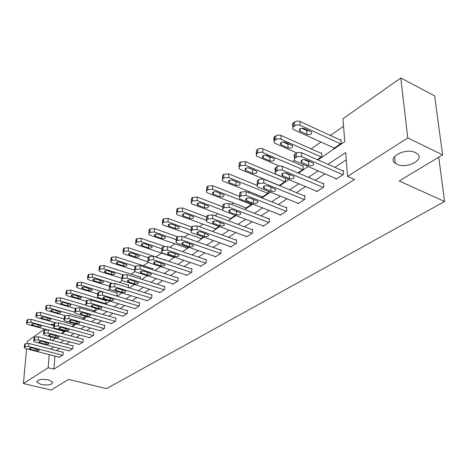 <?xml version="1.0" encoding="UTF-8"?>
<svg xmlns="http://www.w3.org/2000/svg" width="468" height="468" viewBox="0 0 468 468"><rect width="100%" height="100%" fill="white"/><g stroke="black" fill="none" stroke-linecap="round" stroke-linejoin="round"><path stroke-width="0.7" d="M396.846 164.209L395.273 163.285C386.568 157.57 405.528 147.391 415.514 152.656L416.83 153.422C425.792 159.29 406.71 169.357 396.846 164.209M41.096 384.485L36.849 382.18C37.358 379.566 41.26 378.799 48.549 379.876L52.726 382.14C52.252 384.766 48.374 385.544 41.096 384.485M27.144 343.266L27.331 341.277L44.659 329.057M50.778 324.745L51.708 324.09L51.632 324.979M53.75 324.646L51.708 324.09M343.553 126.29L330.39 135.457M320.949 142.032L311.161 148.847M294.547 160.413L292.734 161.676M275.424 173.733L275.055 173.991M249.543 191.751L248.403 192.553M233.438 202.972L231.379 204.405M217.948 213.759L215.046 215.777M203.042 224.137L199.362 226.699M188.686 234.14L184.287 237.2M174.845 243.775L169.79 247.297M161.501 253.065L155.926 256.95M148.18 262.343L143.343 265.713M134.907 271.586L131.18 274.178M122.107 280.502L119.428 282.368M109.758 289.101L108.061 290.283M97.841 297.396L97.057 297.946M317.918 159.892L344.781 141.658L342.956 118.743L400.789 77.963L407.768 137.925L347.548 176.407L345.653 152.562L327.992 164.332M407.768 137.925L442.611 154.896L434.632 95.876L400.789 77.963M442.611 154.896L399.192 180.964L444.6 201.48L438.727 157.23M444.6 201.48L106.523 388.656L68.679 379.437L51.03 390.037L23.4 383.555L26.623 348.847M61.501 333.456L64.765 330.917M71.803 326.453L74.541 324.599L74.611 323.587M82.444 319.223L84.644 317.731L84.755 315.994M93.442 311.752L95.068 310.647L95.22 308.125M104.814 304.024L105.832 303.334L105.996 300.257L105.645 300.497M116.579 296.033L116.941 295.788L117.088 292.67L116.725 292.921M128.437 287.656L128.554 284.831L128.179 285.088M140.324 278.852L140.4 276.728L140.014 276.992M152.615 269.703L152.656 268.351L152.258 268.62M165.327 260.185L165.339 259.676L164.923 259.962M173.312 257.061L173.306 257.488L174.037 256.99M186.755 247.905L186.75 248.35L188.469 247.186M200.684 238.411L200.684 238.885L203.475 236.989M215.14 228.565L215.14 229.063L219.077 226.383M230.139 218.345L230.145 218.866L235.322 215.35M245.718 207.728L245.729 208.278L251.883 204.095L251.878 203.709M261.91 196.689L261.928 197.268L268.334 192.915L268.275 191.213M279.18 185.544L285.445 181.291L285.304 178.103M297.835 172.873L303.27 169.182L303.065 165.491L302.486 165.888M317.322 159.629L321.844 156.558L321.598 152.82L320.99 153.235M333.62 147.789L333.672 148.52L341.225 143.389L340.926 139.599L340.295 140.031M54.937 356.084L53.914 369.147L354.539 179.466L347.548 176.407M346.232 159.863L334.848 167.351M324.973 173.844L315.216 180.268M305.598 186.597L296.414 192.641M287.036 198.806L278.39 204.498M269.246 210.512L261.097 215.877M252.17 221.75L244.489 226.799M235.773 232.537L228.53 237.299M220.013 242.904L213.18 247.402M204.849 252.878L198.403 257.119M190.26 262.478L184.17 266.485M176.202 271.727L170.451 275.512M162.653 280.642L157.225 284.216M149.584 289.242L144.454 292.617M136.972 297.537L132.122 300.731M124.786 305.557L120.206 308.57M113.016 313.303L108.687 316.146M101.632 320.791L97.543 323.482M90.617 328.033L86.75 330.578M79.958 335.047L76.307 337.451M69.633 341.839L66.181 344.115M59.629 348.42L56.371 350.567M59.272 357.189L62.975 355.06L63.198 352.053L62.887 352.258M69.053 350.877L72.873 348.689L73.084 345.641L72.762 345.852M79.139 344.372L83.082 342.114L83.281 339.031L82.947 339.247M89.546 337.656L93.618 335.328L93.805 332.204L93.46 332.426M100.292 330.724L104.499 328.32L104.668 325.161L104.311 325.389M111.384 323.563L115.736 321.083L115.888 317.883L115.52 318.117M122.856 316.163L127.354 313.601L127.489 310.36L127.109 310.606M134.708 308.511L134.696 308.868L139.365 305.861L139.482 302.58L139.09 302.837M146.975 300.591L146.964 300.971L151.796 297.859L151.895 294.53L151.492 294.793M159.676 292.395L159.664 292.787L164.672 289.563L164.742 286.2L164.326 286.469M172.827 283.906L172.821 284.316L178.004 280.976L178.056 277.565L177.624 277.846M186.457 275.102L186.451 275.535L191.827 272.072L191.857 268.614L191.406 268.907M200.596 265.976L200.591 266.427L206.172 262.835L206.172 259.33L205.709 259.629M215.268 256.499L215.268 256.979L221.06 253.246L221.036 249.69L220.551 250.006M230.502 246.659L230.508 247.162L236.527 243.284L236.469 239.68L235.966 240.008M246.338 236.428L246.349 236.96L252.609 232.924L252.521 229.273L251.995 229.612M262.811 225.787L262.829 226.348L269.34 222.148L269.211 218.445L268.667 218.796M279.952 214.707L279.975 215.298L286.761 210.928L286.597 207.172L286.024 207.54M297.812 203.165L297.847 203.791L304.914 199.239L304.709 195.425L304.112 195.805M316.432 191.125L316.473 191.792L323.85 187.042L323.599 183.175L322.978 183.573M335.866 178.565L335.919 179.273L343.623 174.307L343.319 170.381L342.67 170.802M53.914 369.147L48.169 367.725L23.4 383.555M49.234 354.627L48.169 367.725M318.146 170.89L308.412 177.372M298.824 183.76L289.669 189.862M280.32 196.092L271.703 201.831M262.589 207.903L254.469 213.314M245.571 219.24L237.919 224.342M229.232 230.127L222.019 234.936M213.537 240.587L206.727 245.121M198.438 250.649L192.015 254.925M183.906 260.331L177.84 264.367M169.907 269.656L164.186 273.47M156.417 278.641L151.012 282.245M143.413 287.311L138.306 290.71M130.853 295.671L126.032 298.888M118.732 303.75L114.174 306.786M107.02 311.553L102.708 314.426M95.694 319.1L91.623 321.814M84.737 326.401L80.894 328.963M74.137 333.462L70.498 335.884M63.864 340.306L60.436 342.594M53.919 346.934L50.679 349.093M52.018 340.371L55.423 338.06M62.004 333.59L65.608 331.145M72.312 326.594L76.126 324.008M82.959 319.369L86.995 316.631M93.963 311.899L98.233 309.003M105.335 304.182L109.863 301.111M117.105 296.191L121.896 292.939M129.291 287.919L134.363 284.48M141.909 279.355L147.28 275.71M154.996 270.475L160.682 266.614M168.562 261.267L174.587 257.178M182.643 251.708L189.025 247.379M197.268 241.78L204.036 237.188M212.466 231.467L219.644 226.594M228.279 220.732L235.89 215.567M244.741 209.565L252.819 204.077M261.887 197.923L270.463 192.102M279.765 185.79L288.879 179.601M298.426 173.119L308.114 166.544M50.679 336.796L50.421 339.943M59.559 357.265L25.658 348.601L24.219 347.765L25.067 346.741L28.659 346.519L62.665 355.265M63.18 352.334L28.94 343.465L28.659 346.519M30.479 349.327L29.338 348.66C29.455 347.911 30.479 347.689 32.409 347.999L39.213 350.105C39.101 350.854 38.083 351.076 36.159 350.778L30.479 349.327L30.613 347.859M24.26 347.361L24.751 344.109L25.354 343.688L28.94 343.465M53.68 325.535L31.157 319.381L27.612 319.615L27.015 320.053L26.53 323.242M47.04 329.694L27.91 324.535L26.489 323.663L27.331 322.592L30.882 322.358L64.426 331.467M32.666 325.283L38.265 326.799C40.166 327.114 41.178 326.88 41.289 326.097L40.184 325.424L34.573 323.897C32.672 323.581 31.66 323.815 31.543 324.593L32.666 325.283L32.807 323.757M69.352 350.959L35.118 342.032L33.684 341.19L34.556 340.113L38.212 339.879L72.552 348.894M73.067 345.934L38.481 336.79L38.212 339.879M39.996 342.775L38.862 342.108C38.967 341.324 40.008 341.09 41.985 341.406L48.847 343.565C48.742 344.349 47.707 344.583 45.729 344.272L39.996 342.775L40.125 341.271M33.719 340.757L34.217 337.457L34.831 337.024L38.481 336.79M79.449 344.454L44.875 335.252L43.448 334.398L44.349 333.269L48.075 333.029L82.754 342.324M83.263 339.329L48.333 329.899L48.075 333.029M49.819 336.018L48.69 335.345C48.783 334.526 49.848 334.281 51.872 334.602L58.787 336.814C58.693 337.633 57.634 337.884 55.61 337.563L49.819 336.018L49.947 334.468M43.489 333.936L43.98 330.589L44.612 330.139L48.333 329.899M64.04 318.948L40.611 312.413L37.007 312.659L36.393 313.11L35.907 316.339M55.54 322.698L37.282 317.673L35.866 316.789L36.738 315.666L40.347 315.426L74.219 324.815M42.097 318.445L47.754 320.007C49.702 320.328 50.725 320.083 50.831 319.264L49.731 318.585L44.068 317.017C42.12 316.69 41.09 316.935 40.979 317.749L42.097 318.445L42.231 316.871M74.716 312.162L50.368 305.224L46.695 305.475L46.069 305.943L45.583 309.219M65.14 315.707L46.952 310.594L45.542 309.705L46.437 308.523L50.117 308.277L84.316 317.953M51.825 311.39L57.535 312.998C59.535 313.332 60.583 313.069 60.676 312.214L59.582 311.53L53.861 309.915C51.86 309.576 50.813 309.834 50.714 310.688L51.825 311.39L51.96 309.775M89.868 337.744L54.955 328.249L53.533 327.395L54.463 326.202L58.254 325.956L93.278 335.544M93.781 332.52L58.5 322.785L58.254 325.956M59.962 329.039L58.833 328.366C58.921 327.506 60.003 327.243 62.08 327.577L69.048 329.841C68.966 330.7 67.883 330.964 65.807 330.63L59.962 329.039L60.079 327.442M53.574 326.886L54.06 323.499L54.715 323.037L58.5 322.785M100.62 330.817L65.368 321.013L63.952 320.159L64.917 318.901L68.778 318.644L104.142 328.548M104.651 325.482L69.007 315.438L68.778 318.644M70.434 321.832L69.317 321.153C69.393 320.252 70.492 319.977 72.628 320.323L79.642 322.639C79.572 323.54 78.472 323.815 76.343 323.476L70.434 321.832L70.551 320.188M63.993 319.609L64.473 316.169L65.157 315.695L69.007 315.438M111.729 323.663L76.126 313.537L74.722 312.677L75.722 311.355L79.654 311.091L115.368 321.317M115.871 318.222L79.87 307.839L79.654 311.091M81.262 314.379L80.151 313.706C80.209 312.759 81.338 312.466 83.526 312.823L90.593 315.192C90.54 316.14 89.417 316.432 87.229 316.081L81.262 314.379L81.373 312.694M74.763 312.086L75.243 308.599L75.945 308.102L79.87 307.839M86.176 305.3L60.436 297.806L56.704 298.069L56.049 298.549L55.575 301.872M75.295 308.558L56.932 303.287L55.528 302.398L55.803 301.632L56.458 301.152L60.197 300.895L94.729 310.881M61.87 304.106L67.632 305.768C69.679 306.113 70.75 305.838 70.832 304.943L69.744 304.253L63.97 302.585C61.916 302.234 60.846 302.509 60.758 303.404L61.87 304.106L61.992 302.445M105.973 300.596L70.838 290.148L67.035 290.417L66.362 290.915L65.889 294.278M86.007 301.252L67.234 295.741L65.842 294.846L66.128 294.033L66.801 293.541L70.609 293.272L105.481 303.574M72.236 296.589L78.057 298.303C80.163 298.654 81.245 298.368 81.321 297.426L74.406 295.015C72.3 294.659 71.212 294.945 71.136 295.887L72.236 296.589L72.359 294.881M117.07 293.026L81.584 282.227L77.711 282.508L77.015 283.023L76.541 286.439M97.572 293.851L77.881 287.949L76.5 287.054L77.489 285.673L81.368 285.392L102.638 291.821M82.947 288.82L88.826 290.587C90.985 290.956 92.097 290.646 92.149 289.663L85.188 287.2C83.029 286.825 81.918 287.136 81.853 288.118L82.947 288.82L83.064 287.059M123.213 316.269L87.253 305.809L85.86 304.949L86.896 303.545L90.903 303.27L126.974 313.847M127.471 310.711L91.102 299.982L90.903 303.27M92.459 306.68L91.359 306.002C91.4 305.007 92.547 304.697 94.799 305.066L101.919 307.494C101.878 308.482 100.737 308.798 98.485 308.435L92.459 306.68L92.565 304.937M85.901 304.305L86.375 300.766L87.106 300.257L91.102 299.982M128.536 285.199L92.687 274.043L88.744 274.336L88.025 274.868L87.557 278.331M109.459 286.2L88.885 279.887L87.516 278.992L87.82 278.068L88.54 277.536L92.494 277.249L111.899 283.251M94.015 280.794L99.959 282.619C102.176 283 103.305 282.672 103.346 281.637L96.338 279.115C94.115 278.729 92.98 279.057 92.933 280.086L94.015 280.794L94.126 278.981M135.082 308.623L98.771 297.806L97.391 296.946L97.707 295.992L98.461 295.466L102.545 295.179L138.973 306.113M139.47 302.948L102.732 291.845L102.545 295.179M104.042 298.707L102.954 298.034C102.978 296.987 104.148 296.659 106.47 297.04L113.636 299.526C113.613 300.567 112.449 300.901 110.132 300.52L104.042 298.707L104.142 296.917M97.432 296.256L97.9 292.664L98.654 292.131L102.732 291.845M140.388 277.114L104.183 265.578L100.158 265.882L99.415 266.432L98.953 269.942M121.779 278.314L100.269 271.557L98.912 270.662L99.228 269.667L99.977 269.123L104.001 268.825L123.183 274.891M105.47 272.493L111.466 274.377C113.747 274.769 114.9 274.418 114.923 273.335L107.868 270.75C105.581 270.358 104.422 270.703 104.399 271.791L105.47 272.493L105.569 270.627M147.367 300.708L110.694 289.522L109.331 288.668L109.658 287.644L110.436 287.1L114.602 286.802L151.392 298.116M151.884 294.916L114.765 283.427L114.602 286.802M116.035 290.452L114.958 289.78C114.964 288.686 116.158 288.335 118.55 288.727L125.763 291.271C125.763 292.365 124.57 292.722 122.189 292.33L116.035 290.452L116.122 288.61M109.366 287.914L109.834 284.269L110.612 283.719L114.765 283.427M152.644 268.749L116.076 256.821L111.975 257.131L111.203 257.698L110.752 261.261M134.568 270.176L112.051 262.928L110.711 262.045L111.033 260.98L111.805 260.413L115.912 260.103L135.27 266.38M117.316 263.899L123.376 265.847C125.728 266.251 126.904 265.882 126.904 264.742L119.796 262.098C117.445 261.694 116.263 262.057 116.257 263.197L117.316 263.899L117.409 261.981M160.079 292.523L123.043 280.94L121.698 280.092L122.037 278.992L122.85 278.431L127.097 278.121L164.25 289.838M164.736 286.597L127.243 274.698L127.097 278.121M128.46 281.906L127.401 281.239C127.384 280.086 128.601 279.706 131.063 280.11L138.323 282.719C138.347 283.871 137.13 284.251 134.673 283.848L128.46 281.906L128.542 280.01M121.738 279.279L122.195 275.576L123.002 275.008L127.243 274.698M165.327 260.097L128.39 247.742L124.213 248.063L123.412 248.654L122.967 252.27M147.712 261.735L124.248 254.001L122.926 253.124L123.265 251.977L124.061 251.392L128.25 251.07L147.917 257.605M129.583 255.001L135.702 257.02C138.13 257.435 139.329 257.043 139.306 255.844L132.157 253.135C129.73 252.72 128.524 253.106 128.542 254.311L129.583 255.001L129.665 253.03M173.248 284.041L135.849 272.043L134.527 271.206L134.878 270.024L135.714 269.439L140.049 269.123L177.571 281.256M178.051 277.986L140.178 265.649L140.049 269.123M141.342 273.043L140.301 272.382C140.254 271.165 141.5 270.767 144.039 271.183L151.345 273.85C151.392 275.067 150.152 275.471 147.613 275.055L141.342 273.043L141.406 271.089M134.562 270.317L135.012 266.561L135.849 265.97L140.178 265.649M164.426 246.32L141.155 238.341L136.89 238.674L136.065 239.288L135.626 242.956M173.727 257.201L136.884 244.746L135.585 243.881L135.936 242.652L136.761 242.044L141.038 241.71L161.665 248.742M142.295 245.782L148.479 247.876C150.977 248.303 152.199 247.882 152.153 246.618L144.963 243.851C142.459 243.418 141.231 243.834 141.272 245.097L142.295 245.782L142.366 243.758M186.896 275.248L149.128 262.811L147.835 261.992L148.198 260.723L149.064 260.114L153.492 259.781L191.377 272.364M191.857 269.053L153.598 256.265L153.492 259.781M154.697 263.847L153.679 263.203C153.603 261.916 154.879 261.489 157.5 261.922L164.847 264.654C164.929 265.935 163.66 266.362 161.039 265.941L154.697 263.847L154.756 261.84M147.87 261.027L148.309 257.207L149.175 256.599L153.598 256.265M177.454 236.709L154.393 228.589L150.041 228.94L149.181 229.572L148.748 233.298M187.188 248.052L149.988 235.152L148.719 234.298L149.076 232.982L149.93 232.35L154.294 232.005L176.062 239.616M155.475 236.229L161.717 238.393C164.297 238.832 165.549 238.387 165.473 237.06L158.237 234.222C155.657 233.778 154.399 234.222 154.469 235.556L155.475 236.229L155.534 234.14M201.053 266.128L162.922 253.235L161.653 252.427L162.022 251.059L162.928 250.427L167.45 250.082L205.704 263.139M206.172 259.793L167.526 246.519L167.45 250.082M168.568 254.305L167.573 253.674C167.462 252.316 168.767 251.86 171.475 252.305L178.858 255.101C178.975 256.452 177.676 256.909 174.968 256.476L168.568 254.305L168.609 252.246M161.682 251.374L162.109 247.496L163.016 246.864L167.526 246.519M191.412 226.886L168.129 218.468L163.683 218.831L162.794 219.492L162.367 223.271M201.141 238.575L163.584 225.202L162.343 224.365L162.706 222.944L163.601 222.288L168.053 221.931L190.962 230.162M169.147 226.313L175.447 228.559C178.115 229.01 179.396 228.536 179.285 227.132L172.013 224.231C169.346 223.774 168.059 224.248 168.17 225.652L169.147 226.313L169.194 224.172M215.748 256.669L177.243 243.278L176.015 242.494L176.389 241.026L177.331 240.365L181.953 240.008L220.574 253.557M221.036 250.175L182.005 236.393L181.953 240.008M182.97 244.395L182.005 243.775C181.859 242.348 183.187 241.857 185.995 242.313L193.413 245.179C193.565 246.607 192.243 247.092 189.441 246.648L182.97 244.395L183 242.272M176.032 241.348L176.454 237.411L177.39 236.749L182.005 236.393M206.242 216.824L182.385 207.962L177.846 208.342L176.922 209.026L176.512 212.864M215.613 228.741L177.7 214.865L176.494 214.051L176.863 212.525L177.793 211.846L182.339 211.466L206.324 220.323M183.339 216.017L189.704 218.351C192.465 218.813 193.77 218.31 193.623 216.83L186.317 213.858C183.555 213.39 182.245 213.894 182.385 215.379L183.339 216.017L183.368 213.817M231.011 246.841L192.137 232.935L190.944 232.169L191.33 230.589L192.307 229.905L197.034 229.531L236.024 243.606M236.48 240.189L197.051 225.863L197.034 229.531M197.946 234.094L197.01 233.497C196.817 231.982 198.18 231.461 201.094 231.929L208.541 234.86C208.734 236.369 207.382 236.89 204.475 236.434L197.946 234.094L197.958 231.912M190.956 230.929L191.359 226.927L192.336 226.237L197.051 225.863M222.633 206.762L197.209 197.046L192.564 197.438L191.605 198.151L191.207 202.047M230.636 218.533L192.366 204.13L191.196 203.34L191.576 201.696L192.535 200.988L197.186 200.596L222.686 210.284M198.087 205.329L204.51 207.751C207.371 208.225 208.705 207.681 208.512 206.119L201.181 203.083C198.315 202.597 196.975 203.141 197.163 204.709L198.087 205.329L198.099 203.071M246.87 236.627L207.628 222.165L206.482 221.434L206.874 219.726L207.891 219.018L212.729 218.626L252.082 233.263M252.533 229.811L212.712 214.906L212.729 218.626M213.525 223.371L212.624 222.797C212.384 221.2 213.777 220.639 216.795 221.118L224.271 224.125C224.517 225.716 223.131 226.278 220.118 225.804L213.525 223.371L213.513 221.136M206.482 220.083L206.874 216.011L207.891 215.298L212.712 214.906M239.493 196.267L212.618 185.691L207.874 186.1L206.874 186.843L206.487 190.804M246.238 207.932L207.616 192.962L206.487 192.208L206.874 190.435L207.874 189.698L212.63 189.294L251.369 204.446M216.31 191.769L220.194 193.266M213.414 194.208L219.901 196.73C222.867 197.215 224.231 196.636 223.991 194.986L216.637 191.874C213.665 191.383 212.296 191.962 212.53 193.617L213.414 194.208L213.408 191.892M263.367 225.997L223.757 210.963L222.663 210.261L223.066 208.418L224.125 207.675L229.068 207.271L268.796 222.505M269.235 219.018L229.022 203.498L229.068 207.271M229.741 212.215L228.881 211.665C228.595 209.974 230.016 209.377 233.152 209.869L240.651 212.946C240.944 214.631 239.528 215.227 236.399 214.748L229.741 212.215L229.712 209.921M222.651 208.786L223.031 204.651L224.09 203.908L229.022 203.498M256.774 185.281L228.659 173.88L223.803 174.301L222.762 175.073L222.388 179.098M262.46 196.911L223.482 181.35L222.405 180.625L222.797 178.718L223.839 177.951L228.7 177.524L267.795 193.284M231.66 179.958L236.902 181.9M229.367 182.643L235.913 185.264C238.99 185.761 240.382 185.141 240.096 183.397L232.713 180.215C229.63 179.706 228.232 180.326 228.519 182.075L229.367 182.643L229.332 180.268M280.537 214.941L240.57 199.28L239.534 198.619L239.938 196.63L241.043 195.858L246.109 195.431L286.194 211.296M286.621 207.774L246.022 191.605L246.109 195.431M246.642 200.585L245.829 200.07C245.478 198.28 246.934 197.636 250.193 198.139L257.71 201.293C258.061 203.071 256.61 203.715 253.358 203.223L246.642 200.585L246.589 198.233M253.972 199.631L249.479 197.935M239.505 197.016L239.868 192.81L240.967 192.032L246.022 191.605M285.31 178.279L245.361 161.571L240.394 162.016L239.306 162.817L238.955 166.912M279.332 185.445L240.002 169.252L238.984 168.574L239.376 166.509L240.464 165.713L245.443 165.268L284.883 181.672M247.935 167.772L254.007 169.954M245.975 170.598L252.585 173.324C255.78 173.833 257.207 173.166 256.856 171.329L249.462 168.071C246.256 167.55 244.828 168.217 245.173 170.065L245.975 170.598L245.916 168.17M298.432 203.416L258.102 187.101L257.131 186.486L257.54 184.334L258.693 183.526L263.882 183.082L304.323 199.62M304.744 196.069L263.759 179.197L263.882 183.082M264.262 188.458L263.502 187.978C263.092 186.083 264.578 185.392 267.971 185.907L275.5 189.136C275.915 191.02 274.429 191.71 271.048 191.207L264.262 188.458L264.186 186.053M272.236 187.645L266.631 185.615M257.084 184.737L257.429 180.455L260.249 178.963L263.759 179.197M303.1 166.158L262.092 148.514L258.95 148.596L256.558 150.041L256.218 154.206M279.068 165.929L256.265 156.008L256.663 153.785L257.798 152.954L259.442 152.246L261.834 152.182L302.685 169.574M264.993 155.107L269.82 157.172L271.732 157.47M263.279 158.049L269.954 160.887C273.277 161.407 274.734 160.694 274.324 158.746L266.924 155.405C263.583 154.879 262.121 155.598 262.53 157.552L263.279 158.049L263.197 155.563M317.082 191.4L276.407 174.383L275.365 173.663L275.067 172.645L277.12 170.65L279.683 169.814L282.105 170.059L323.236 187.44M323.645 183.854L282.274 166.245L282.444 170.188M282.66 175.798L281.958 175.36C281.473 173.359 283 172.616 286.533 173.137L294.062 176.448C294.547 178.437 293.026 179.18 289.505 178.671L282.66 175.798L282.555 173.341M291.131 175.073L289.323 174.763L284.714 172.821M275.436 171.92L274.897 168.895L275.57 167.708L278.694 166L282.274 166.245M321.645 153.527L280.256 135.117L277.038 135.205L274.359 136.867L273.704 138.095L274.225 140.956M296.648 152.919L274.301 142.91L273.979 141.342L275.88 139.639L277.582 138.902L280.034 138.838L321.235 156.967M282.836 141.915L287.89 144.15L290.166 144.431M281.332 144.957L288.066 147.917C291.529 148.444 293.021 147.677 292.535 145.618L285.135 142.202C281.66 141.664 280.162 142.43 280.642 144.501L281.332 144.957L281.227 142.418M336.55 178.864L295.53 161.091L294.425 160.255L294.208 159.331L294.729 158.406L296.384 157.195L299.034 156.318L301.842 156.704L342.974 174.728M343.372 171.112L301.626 152.708L301.842 156.704M301.883 162.571L301.246 162.18C300.678 160.056 302.24 159.26 305.932 159.787L313.455 163.186C314.016 165.292 312.46 166.087 308.786 165.573L301.883 162.571L301.743 160.068M310.781 161.91L308.552 161.612L303.685 159.483M294.612 158.529L294.512 156.604L293.992 155.534L294.711 154.247L297.97 152.451L301.626 152.708M340.985 140.353L299.222 121.13L295.934 121.224L292.95 123.137L292.43 124.295L293.032 127.115M334.298 148.099L293.939 129.759L292.857 128.899L292.64 127.939L293.149 126.986L294.77 125.74L296.946 124.886L299.795 125.096L340.587 143.822M301.509 128.156L306.751 130.554L309.377 130.806M300.181 131.286L306.973 134.38C310.582 134.913 312.109 134.088 311.548 131.917L304.153 128.407C300.526 127.869 298.999 128.688 299.555 130.882L300.181 131.286L300.041 128.7M24.751 344.109L24.465 347.162M25.354 343.688L25.067 346.741M36.159 350.778L36.311 348.999M30.882 322.358L31.157 319.381M27.331 322.592L27.612 319.615M26.74 323.031L27.015 320.053M38.429 324.944L38.265 326.799M34.217 337.457L33.936 340.54M34.831 337.024L34.556 340.113M45.729 344.272L45.882 342.43M43.98 330.589L43.711 333.713M44.612 330.139L44.349 333.269M55.61 337.563L55.762 335.644M40.347 315.426L40.611 312.413M36.738 315.666L37.007 312.659M36.124 316.116L36.393 313.11M47.912 318.082L47.754 320.007M50.117 308.277L50.368 305.224M46.437 308.523L46.695 305.475M45.811 308.991L46.069 305.943M57.693 310.998L57.535 312.998M54.06 323.499L53.808 326.664M54.715 323.037L54.463 326.202M65.807 330.63L65.953 328.641M64.473 316.169L64.239 319.375M65.157 315.695L64.917 318.901M76.343 323.476L76.483 321.399M75.243 308.599L75.015 311.846M75.945 308.102L75.722 311.355M87.229 316.081L87.364 313.917M60.197 300.895L60.436 297.806M56.458 301.152L56.704 298.069M55.803 301.632L56.049 298.549M67.784 303.691L67.632 305.768M70.609 293.272L70.838 290.148M66.801 293.541L67.035 290.417M66.128 294.033L66.362 290.915M78.209 296.139L78.057 298.303M81.368 285.392L81.584 282.227M77.489 285.673L77.711 282.508M76.793 286.182L77.015 283.023M88.967 288.341L88.826 290.587M86.375 300.766L86.165 304.054M87.106 300.257L86.896 303.545M98.485 308.435L98.613 306.183M92.494 277.249L92.687 274.043M88.54 277.536L88.744 274.336M87.82 278.068L88.025 274.868M100.093 280.274L99.959 282.619M97.9 292.664L97.707 295.992M98.654 292.131L98.461 295.466M110.132 300.52L110.249 298.169M104.001 268.825L104.183 265.578M99.977 269.123L100.158 265.882M99.228 269.667L99.415 266.432M111.595 271.931L111.466 274.377M109.834 284.269L109.658 287.644M110.612 283.719L110.436 287.1M122.189 292.33L122.294 289.873M115.912 260.103L116.076 256.821M111.805 260.413L111.975 257.131M111.033 260.98L111.203 257.698M123.493 263.291L123.376 265.847M122.195 275.576L122.037 278.992M123.002 275.008L122.85 278.431M134.673 283.848L134.772 281.28M128.25 251.07L128.39 247.742M124.061 251.392L124.213 248.063M123.265 251.977L123.412 248.654M135.808 254.346L135.702 257.02M135.012 266.561L134.878 270.024M135.849 265.97L135.714 269.439M147.613 275.055L147.701 272.364M141.038 241.71L141.155 238.341M136.761 242.044L136.89 238.674M135.936 242.652L136.065 239.288M148.567 245.08L148.479 247.876M148.309 257.207L148.198 260.723M149.175 256.599L149.064 260.114M161.039 265.941L161.109 263.115M154.294 232.005L154.393 228.589M149.93 232.35L150.041 228.94M149.076 232.982L149.181 229.572M161.788 235.462L161.717 238.393M162.109 247.496L162.022 251.059M163.016 246.864L162.928 250.427M174.968 256.476L175.02 253.51M168.053 221.931L168.129 218.468M163.601 222.288L163.683 218.831M162.706 222.944L162.794 219.492M175.506 225.482L175.447 228.559M176.454 237.411L176.389 241.026M177.39 236.749L177.331 240.365M189.441 246.648L189.47 243.53M182.339 211.466L182.385 207.962M177.793 211.846L177.846 208.342M176.863 212.525L176.922 209.026M189.733 215.116L189.704 218.351M191.359 226.927L191.33 230.589M192.336 226.237L192.307 229.905M204.475 236.434L204.481 233.146M197.186 200.596L197.209 197.046M192.535 200.988L192.564 197.438M191.576 201.696L191.605 198.151M204.516 204.346L204.51 207.751M206.874 216.011L206.874 219.726M207.891 215.298L207.891 219.018M220.118 225.804L220.089 222.341M212.63 189.294L212.618 185.691M207.874 189.698L207.874 186.1M206.874 190.435L206.874 186.843M219.878 193.161L219.901 196.73M223.031 204.651L223.066 208.418M224.09 203.908L224.125 207.675M236.399 214.748L236.34 211.086M228.7 177.524L228.659 173.88M223.839 177.951L223.803 174.301M222.797 178.718L222.762 175.073M235.854 181.642L235.913 185.264M239.868 192.81L239.938 196.63M240.967 192.032L241.043 195.858M253.358 203.223L253.264 199.432M245.443 165.268L245.361 161.571M240.464 165.713L240.394 162.016M239.376 166.509L239.306 162.817M252.486 169.662L252.585 173.324M257.429 180.455L257.54 184.334M258.576 179.648L258.693 183.526M271.048 191.207L270.908 187.358M262.899 152.492L262.776 148.742M257.798 152.954L257.687 149.204M256.663 153.785L256.558 150.041M269.82 157.172L269.954 160.887M275.763 167.562L275.915 171.493M276.962 166.713L277.12 170.65M289.505 178.671L289.323 174.763M281.11 139.16L280.946 135.357M275.88 139.639L275.734 135.843M274.698 140.511L274.552 136.714M287.89 144.15L288.066 147.917M294.922 154.083L295.127 158.073M296.18 153.2L296.384 157.195M308.786 165.573L308.552 161.612M300.128 125.231L299.918 121.376M294.77 125.74L294.577 121.885M293.535 126.647L293.342 122.797M306.751 130.554L306.973 134.38M395.273 163.285L394.542 156.511M36.849 382.18L36.937 381.133M29.338 348.66L29.373 348.338M31.572 324.26L31.543 324.593M38.862 342.108L38.891 341.763M48.69 335.345L48.719 334.971M41.008 317.386L40.979 317.749M50.743 310.302L50.714 310.688M58.833 328.366L58.869 327.963M69.317 321.153L69.346 320.715M80.151 313.706L80.186 313.232M60.793 302.983L60.758 303.404M71.165 295.431L71.136 295.887M81.888 287.627L81.853 288.118M91.359 306.002L91.389 305.487M92.968 279.554L92.933 280.086M102.954 298.034L102.983 297.478M104.428 271.212L104.399 271.791M114.958 289.78L114.988 289.183M116.292 262.571L116.257 263.197M127.401 281.239L127.431 280.584M128.571 253.633L128.542 254.311M140.301 272.382L140.324 271.674M141.301 244.36L141.272 245.097M153.679 263.203L153.703 262.431M154.493 234.755L154.469 235.556M167.573 253.674L167.591 252.837M168.188 224.786L168.17 225.652M182.005 243.775L182.017 242.869M182.403 214.432L182.385 215.379M197.01 233.497L197.016 232.502M197.168 203.679L197.163 204.709M212.624 222.797L212.618 221.721M212.525 192.5L212.53 193.617M228.881 211.665L228.87 210.495M228.507 180.864L228.519 182.075M245.829 200.07L245.799 198.795M245.144 168.749L245.173 170.065M263.502 187.978L263.461 186.592M262.489 156.119L262.53 157.552M281.958 175.36L281.894 173.856M280.578 142.951L280.642 144.501M301.246 162.18L301.158 160.547M299.467 129.197L299.555 130.882"/></g></svg>
